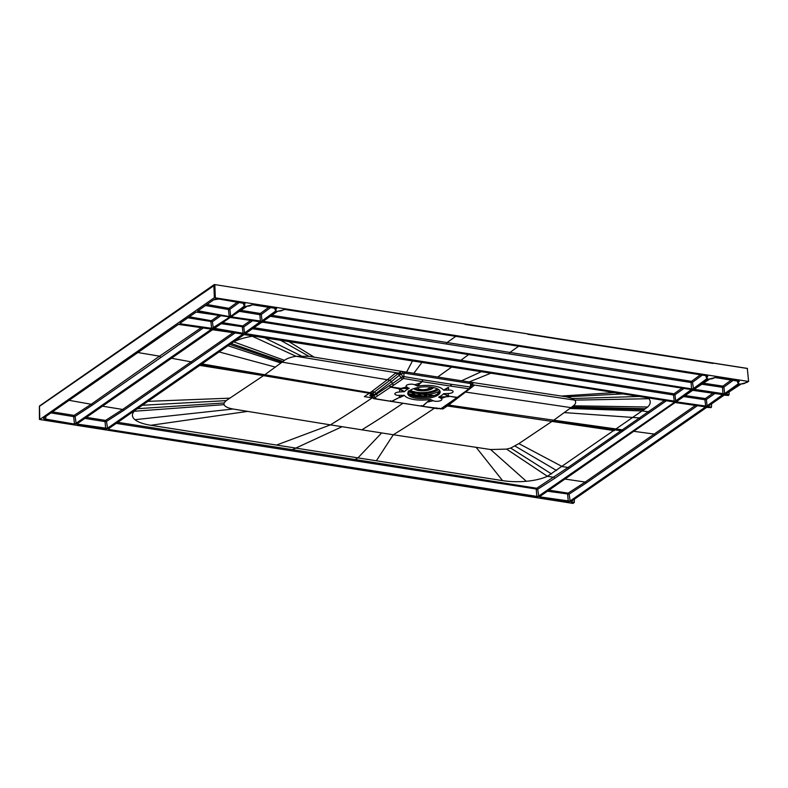 <?xml version="1.0" encoding="UTF-8"?>
<svg xmlns="http://www.w3.org/2000/svg" width="788" height="788" viewBox="0 0 788 788"><rect width="100%" height="100%" fill="white"/><g stroke="black" fill="none" stroke-linecap="round" stroke-linejoin="round"><path stroke-width="1.18" d="M745.95 382.416L748.6 381.461L214.356 297.697L39.784 419.521L573.053 503.434L574.294 502.281L574.413 499.277M214.356 297.697L213.863 285.157A0.719 0.581 -124.8 0 1 214.464 284.606L214.848 285.01L39.489 406.322L39.784 419.521M741.281 383.904L740.139 384.091M728.339 395.418L725.699 394.069L729.038 394.758L729.146 391.764M725.699 395.015L723.906 395.31L708.146 406.263L708.688 406.943L711.485 406.963L711.594 403.958M710.776 407.623L711.485 406.963M706.619 407.376L710.914 407.642M708.146 407.209L706.54 407.475L571.241 501.385L571.497 502.261L570.955 501.592L706.353 407.514M76.938 423.855L77.49 424.535L76.938 423.855L212.336 329.778L214.267 329.492L242.33 333.915M84.907 418.408L105.05 421.619L105.553 420.408L106.498 421.403L105.05 421.61L105.691 428.967L107.621 428.682L106.498 421.403L123.617 410.43L235.287 332.831M231.82 317.298L259.951 321.76L230.165 317.446M214.425 328.34L214.671 329.217L214.986 328.035M244.802 333.363L243.039 333.255L244.802 333.363L260.572 322.41L259.833 321.583M260.02 321.74L260.572 322.41M196.084 312.087L228.618 316.796L229.16 317.466L213.4 328.419L211.47 328.704L229.16 317.466M180.344 322.972L180.6 323.848L211.627 328.31L210.898 321.937L211.381 320.746L212.346 321.721L221.014 315.633M244.704 305.685L245.127 306.384L230.953 316.224L229.022 316.51L197.906 310.748L198.152 311.654L198.468 310.472M244.713 303.094L244.901 303.557A4.196 1.517 177 0 0 243.699 304.818A4.196 1.517 177 0 0 244.379 305.488M251.943 304.69L276.302 308.502A4.196 1.517 177 0 0 275.111 309.753A4.196 1.517 177 0 0 275.78 310.433M246.122 306.355L253.687 304.503M276.115 310.63L276.529 311.319L262.365 321.169L260.592 321.051L232.233 317.012L231.682 316.343L245.856 306.493M262.365 321.169L260.434 321.455L232.233 317.012M270.353 316.323L691.056 382.525L691.628 389.302L693.558 389.016L692.504 382.308L691.056 382.525L691.529 381.333L692.504 382.308L702.266 375.118M707.319 378.555L707.732 379.166L707.575 378.595A3.841 1.389 -3 0 1 707.772 376.703L707.378 375.925L707.772 376.703M284.961 309.428L283.02 309.871A3.841 1.389 -3 0 1 278.716 311.112L277.534 311.299M691.628 389.302L263.635 321.957L263.094 321.277L691.795 388.898L693.233 388.691L707.289 378.407M246.083 334.151L245.531 333.482L261.301 322.528L263.231 322.243L691.224 389.587L691.765 390.257L676.005 401.21L674.075 401.496L246.083 334.151L245.531 333.482M244.014 334.585L673.671 401.781L674.213 402.451L538.815 496.529L537.692 489.249L554.811 478.277L553.836 477.301L547.404 476.297L647.726 407.002C650.563 404.175 650.986 401.407 648.977 398.708L648.179 397.802M491.091 373.088L469.136 381.963L566.444 396.837L572.462 398.551L574.718 400.127C576.314 401.949 575.87 403.85 573.388 405.81L569.872 408.489L642.447 410.952L648.229 411.779L649.214 412.754L569.035 468.436L568.05 467.461L536.746 488.255L536.254 489.456L536.894 496.814L108.892 429.48L108.636 428.603M536.894 496.814L538.815 496.529M539.544 496.647L540.095 497.326L539.544 496.647L674.942 402.57L676.872 402.284L704.935 406.697M565.016 479.045L585.198 482.059L568.138 493.14L567.646 494.352L568.296 501.759L570.226 501.473L569.094 494.135L547.483 491.229M694.297 390.07L692.77 390.237M677.03 401.122L677.286 401.998L705.644 406.037L677.286 401.998M683.688 396.581L704.915 399.743L705.644 406.037L707.417 406.155L705.487 406.441M694.425 390.09L722.626 394.522L723.177 395.202L722.438 394.364M714.549 377.472L738.908 381.284A4.196 1.517 177 0 0 737.716 382.544A4.196 1.517 177 0 0 738.011 382.978M708.727 379.146L716.292 377.294M694.583 388.898L694.839 389.804L694.287 389.124L708.461 379.284M695.144 388.622L694.996 389.41L724.97 393.951L723.039 394.236L694.839 389.804M738.72 383.421L739.134 384.111L724.97 393.951M178.265 324.42L180.196 324.134L211.066 328.99L211.608 329.67L76.209 423.747L74.289 424.033L45.576 419.511A3.901 1.418 177 0 1 44.079 417.66L178.531 324.282M748.6 381.461L747.31 368.469L527.783 333.935M39.489 406.322L40.09 405.771L39.489 406.322M465.019 324.39L527.645 333.846L279.651 294.889M429.421 396.669L418.467 397.182M414.094 396.522L413.02 395.596A1.084 0.512 -81.1 0 0 412.735 395.29A1.084 0.512 -81.1 0 0 412.508 395.349M411.06 395.566A1.084 0.867 -124.8 0 1 411.829 395.241A1.084 0.512 98.9 0 1 412.045 395.182A1.084 0.512 98.9 0 1 412.331 395.487L413.7 396.433M407.849 392.916A16.213 5.871 177 0 0 415.995 396.886A16.213 5.871 -3 0 0 438.029 393.626A16.213 5.871 -3 0 0 440.009 391.232M409.839 390.523A16.213 5.871 177 0 0 407.78 393.586A16.213 5.871 177 0 0 420.034 398.62A16.213 5.871 177 0 0 438.098 394.965A16.213 5.871 177 0 0 440.157 391.892A16.213 5.871 177 0 0 427.904 386.859A16.213 5.871 177 0 0 409.839 390.523M443.959 393.675L443.339 393.872A20.173 7.299 -3 0 1 438.827 397.004L441.132 398.511A4.679 1.694 -3 0 1 439.724 400.925A4.679 1.694 -3 0 1 433.262 400.708L430.169 399.418A20.173 7.299 -3 0 1 404.392 395.359L399.418 395.379A4.679 1.694 -3 0 1 394.827 393.862A4.679 1.694 -3 0 1 399.595 391.981L404.589 391.616A20.173 7.299 -3 0 1 409.11 388.484L406.805 386.967A4.679 1.694 -3 0 1 408.214 384.564A4.679 1.694 -3 0 1 414.675 384.78L417.768 386.071A20.173 7.299 -3 0 1 443.546 390.129L448.52 390.099A4.679 1.694 -3 0 1 453.11 391.626A4.679 1.694 -3 0 1 448.333 393.507L443.959 393.675L449.042 396.413A18.016 14.47 115 0 1 449.534 396.275L456.961 397.585L440.945 408.706L460.891 395.251M420.575 383.165L422.171 381.628L450.411 386.071L451.14 384.249L422.959 379.816L422.171 381.628L422.427 379.737L403.781 376.546L403.525 378.457L421.688 381.55L417.768 386.071M448.076 387.499L443.546 390.129M417.039 386.012L419.974 383.096L414.675 384.78M430.169 399.418L422.358 406.273L391.754 401.456L399.28 397.467L391.409 401.407L373.748 398.462L390.582 387.144L398.373 388.651L401.496 388.484L390.937 386.908L393.685 385.184L392.197 383.756L376.221 394.276L375.974 393.448L391.429 381.658L389.843 380.279L374.438 391.991L371.759 391.518L387.292 379.737L282.084 362.155L282.951 361.495L231.229 343.509M422.112 362.234L413.848 373.266L402.412 371.463L399.605 372.429L401.19 373.808L404.067 373.079L403.781 376.546L402.304 376.851L392.326 383.667L391.547 381.55L401.19 373.808L403.525 378.457L393.685 385.184M389.449 385.48L390.937 386.908L389.065 385.736M404.589 391.616L398.866 388.514A18.016 14.076 -60.4 0 0 398.373 388.651L403.978 391.813M401.496 388.484L409.11 388.484M409.179 388.198L401.496 388.248L406.805 386.967M400.284 389.331L399.713 389.479L399.595 391.981M391.754 401.456L390.513 400.728M399.841 397.576L404.392 395.359M403.791 395.212L399.28 397.467L399.418 395.379M440.945 408.706L422.703 406.332L421.452 405.593M422.703 406.332L421.826 405.653L422.703 406.332L427.332 401.91M430.888 399.477L427.943 401.978L433.262 400.708M438.758 397.28L449.022 396.62L438.827 397.004M468.811 389.449L470.761 387.617L469.087 388.779L470.347 387.016L451.672 384.337L450.894 386.14L469.087 388.779L456.961 397.585M458.714 396.374L457.296 397.349L449.534 396.275L448.205 395.596L448.333 393.507M441.132 398.511L446.422 396.591M443.339 393.872L447.623 395.743M470.347 387.016L470.623 383.549L468.781 383.264L469.136 381.963L461.551 380.771L481.576 371.591M471.51 384.101L472.977 382.574L472.82 383.953L471.421 384.859L470.623 383.549L470.978 382.259M444.146 390.267L448.638 387.607L448.52 390.099M389.843 380.279L391.547 381.55L392.197 383.756L393.813 385.086M373.965 398.167L372.429 396.709L375.974 393.448L374.438 391.991L372.754 393.163L370.074 392.7L369.276 393.251L371.542 393.645L370.399 394.798C369.414 395.566 369.897 396.157 371.857 396.581M373.492 395.182L372.133 396.916L370.399 394.798M373.67 398.364L372.133 396.916L373.394 398.551L376.162 399.043L437.232 408.657L441.802 408.529M442.058 407.908L440.64 408.893L441.507 408.726M459.995 395.478L461.453 394.473M471.638 384.652L574.718 400.127L648.977 398.708M412.597 360.737L405.909 373.374L404.067 373.079L404.421 371.778M413.848 373.266L461.551 380.771M402.737 373.276L402.412 371.463L308.916 356.324L279.819 339.845M282.951 361.495L284.458 360.352L233.731 341.864C238.537 339.342 244.723 337.491 252.298 336.289L254.918 335.924M233.731 341.864L233.09 342.219M284.458 360.352C287.098 358.412 290.969 357.053 296.091 356.284L308.916 356.324M216.513 353.733L201.964 363.898L264.827 374.743L282.084 362.155L229.84 344.474M371.759 391.518L370.074 392.7L264.827 374.743L263.488 375.659L199.807 365.396L201.905 363.879M372.222 397.881L372.202 397.871A2603.641 1223.872 99 0 1 330.438 424.87L233.081 409.011C228.008 408.105 224.994 406.657 224.048 404.658L224.019 402.964L226.166 400.629L263.488 375.659L369.276 393.251M199.807 365.396L182.786 377.166M134.886 410.45L133.793 411.218M247.501 411.415L150.823 425.284C143.465 424.102 138.176 422.24 134.955 419.699C131.892 417.128 131.616 414.311 134.118 411.267L224.048 404.658M150.823 425.284L502.567 480.621C510.003 481.773 517.933 482 526.325 481.281C534.717 480.503 541.74 478.848 547.404 476.297L506.566 449.111L490.609 449.524L393.301 434.759A2603.641 1224.385 -81.1 0 0 434.346 408.243M276.874 444.924L330.438 424.87L342.1 426.702L292.368 449.672L117.786 422.329M354.738 460.763L323.307 455.819A1.084 0.512 98.9 0 1 323.799 454.617L355.23 459.562L354.738 460.763L537.692 489.249L536.746 488.255L355.23 459.562L358.116 457.69L381.638 432.927L342.1 426.702M381.638 432.927L393.301 434.759L376.487 460.596M402.717 403.436A2603.631 1223.862 99 0 1 361.869 429.815M372.202 397.871L364.332 396.63L368.735 393.626M395.409 373.216L387.292 379.737L389.961 380.171L398.088 373.64L395.409 373.216M400.284 374.527L398.698 373.148L398.088 373.64L402.284 379.353M371.916 397.349L372.231 396.039L370.695 394.601M445.604 405.298L447.86 405.613L442.915 408.992L441.438 408.765M472.82 383.953L471.293 385.155L473.982 385.578L447.86 405.613M571.881 406.963L645.658 408.696M465.363 392.03L571.024 407.623L644.279 409.661M569.872 408.489L553.757 420.201L622.303 429.844L568.05 467.461L562.258 466.604L518.868 443.614L510.703 448.067L506.566 449.111M447.387 404.874L553.757 420.201L518.868 443.614M664.56 400.383L639.413 417.926L564.385 412.597M116.279 423.383L291.885 450.874L292.368 449.672L323.799 454.617M108.892 429.48L537.052 496.42L538.5 496.204L674.213 402.451M109.207 428.298L109.049 429.076L108.645 428.574M373.482 395.182L371.956 393.714L371.266 394.197L372.803 395.655M710.845 407.662L708.284 407.229M708.432 406.037L708.845 406.549L709.003 405.761M724.172 395.172L728.398 395.468M726.24 394.749L726.556 393.567M745.625 382.663A3.841 1.389 -3 0 1 741.321 383.904L725.856 394.03M77.805 423.353L77.648 424.141L107.296 428.357L242.694 334.279L242.28 333.777M102.519 406.184L122.642 409.455L191.12 361.85L171.488 358.254M123.617 410.43L122.642 409.455L105.553 420.408L86.414 417.364M214.287 328.498L230.086 317.544L231.692 317.278M260.385 321.868L259.882 321.711M214.425 328.31L243.039 333.255L242.33 327.148L242.812 325.956L243.778 326.931L252.741 320.627M228.618 316.796L197.67 311.959L196.005 312.186L180.216 323.139M213.4 328.419L212.346 321.721L187.918 317.81M180.353 322.952L180.757 323.454L180.915 322.666M197.611 310.974L213.656 299.834A3.901 1.418 177 0 1 218.956 299.046L244.901 303.557M245.127 306.384L244.684 305.626M230.953 316.224L244.713 305.764M239.503 302.306L229.869 309.3L228.904 308.325L207.027 304.523M205.569 305.537L228.422 309.517L229.18 316.116L230.628 315.899L229.869 309.3L228.422 309.507M228.422 309.517L228.904 308.325L237.612 302.011M276.066 307.901L276.302 308.502L276.066 307.901M276.086 310.561L276.529 311.319M239.069 311.299L259.853 314.678L260.434 321.455M232.539 315.83L232.391 316.618L231.682 316.343M253.549 304.493L276.618 308.197M271.072 307.271L261.301 314.461L259.853 314.678L260.326 313.486L261.301 314.461L262.04 320.844L276.125 310.708M263.635 321.957L263.95 320.775M707.319 375.886L285.02 309.467L277.445 311.398L263.251 321.238M707.269 375.748L707.506 376.349L707.269 375.748M700.384 374.822L691.529 381.333L509.944 352.433L518.642 346.228M509.472 353.615L509.944 352.433L447.072 342.534L455.769 336.338M446.609 343.726L447.072 342.534L271.83 315.298M245.689 333.442L261.488 322.489L263.153 322.262L691.224 389.587M691.037 389.43L691.765 390.257M676.005 401.21L674.075 401.496M252.475 328.744L673.533 394.995L674.006 393.803L674.981 394.778L683.945 388.474M491.899 366.381A1.084 0.512 98.9 0 1 492.362 365.199L674.006 393.803L682.014 388.169M253.963 327.709L460.921 360.254A2308.771 1085.598 98.9 0 1 468.633 354.59M540.41 496.144L540.253 496.923L569.901 501.148L705.299 407.071L704.886 406.569M695.637 405.268L585.198 482.059L586.183 483.034L569.094 494.135L568.138 493.14L549 490.175M713.179 393.074L705.378 398.551L706.363 399.526L715.12 393.37M677.03 401.102L677.444 401.604L677.591 400.816M722.763 394.591L707.092 405.83L706.363 399.526L704.915 399.743L705.378 398.551L685.186 395.546M738.671 380.693L738.908 381.284L738.671 380.693M738.691 383.352L739.134 384.111M701.566 384.17L722.448 387.302L723.039 394.236M716.154 377.275L739.223 380.988M733.559 380.043L723.896 387.085L724.645 393.626L738.73 383.49M731.658 379.747L722.901 386.12L723.896 387.085L722.448 387.302L722.901 386.12L703.044 383.135M211.194 329.059L211.608 329.67M51.013 412.932L73.639 416.596L74.131 415.394L75.077 416.389L73.639 416.596L74.446 423.629L75.884 423.422L211.282 329.345L210.879 328.832M76.209 423.747L75.077 416.389L92.157 405.229L203.481 327.828M45.832 416.527L45.734 419.118L74.289 424.033M137.92 352.541L159.55 356.166L91.191 404.254L74.131 415.394L52.5 411.897M415.118 393.133L411.76 394.138L414.005 392.385M414.498 393.045L415.384 393.074M420.201 393.833L421.452 394.03M426.278 394.788L427.52 394.985M409.307 392.119L408.066 391.922M414.35 396.088L415.552 394.886L417.916 395.192L420.132 393.931M420.27 393.892L421.166 394.099L418.802 395.448L424.102 396.167L418.852 395.389L419.886 394.65M426.338 394.847L427.234 395.054L424.732 396.266L427.815 396.866M420.073 393.34L417.67 395.143L420.24 393.527M426.141 394.296L423.698 396.098L419.127 395.113M428.229 396.817L425.195 396.069M415.099 393.143L413.818 393.695M417.916 395.192L412.794 394.305L417.62 395.212M411.888 394.483L408.282 393.665M415.345 394.936L426.909 396.965L414.99 395.152M424.604 397.142L414.764 395.596M439.842 391.695L437.97 392.995L439.044 392.779M436.7 394.414L434.651 395.31M408.637 391.547L419.393 393.35M433.912 395.566L421.225 393.537A1.803 0.561 97.3 0 1 420.94 393.833L420.359 393.754M422.89 394.069L420.94 393.833M433.627 395.655L423.481 394.148M408.411 390.858L408.42 391.813L412.36 392.227M410.558 391.252L410.538 392.207L411.336 392.119M431.588 395.418L428.396 395.044L431.647 395.438M438.65 389.597A17.08 6.186 177 0 1 421.225 393.537L419.098 393.291M420.526 392.719L420.496 393.576M416.616 393.114L416.625 392.188M416.793 392.966L415.621 392.798A1.803 0.847 98.9 0 1 415.256 393.015M420.339 392.798L420.388 393.754M414.419 392.493L415.621 392.798M414.449 391.606L414.488 392.601M414.271 391.774L414.321 392.749M409.041 391.144A17.08 6.186 -3 0 0 410.587 391.863A1.803 1.103 100.9 0 1 410.055 392.119M407.898 392.759L409.061 392.197L408.135 391.981M409.524 394.758L408.854 393.754M408.223 393.586L411.681 394.364L412.705 393.35M414.064 392.976L412.873 393.547L414.173 392.572M411.868 395.162L414.173 395.96L415.138 394.916L414.291 395.921M411.888 395.024L410.735 395.418M411.474 395.487L410.646 395.803M409.061 394.138L410.085 395.093M418.664 395.31L421.235 394.099M426.318 394.483L423.885 396.059M426.2 394.877L424.85 395.261M424.732 396.266L425.953 395.606M424.87 396.403L427.303 395.054M414.744 395.625L424.466 397.152M725.699 394.069L739.863 384.229M725.837 395.024L728.476 395.448M708.146 406.263L723.906 395.31M711.328 407.357L708.688 406.943M574.137 502.675L571.497 502.261M105.691 428.967L77.49 424.535M243.019 334.604L107.621 428.682M214.129 328.537L229.889 317.584M242.881 333.649L214.671 329.217M180.058 323.179L195.818 312.225M211.47 328.704L180.6 323.848M229.022 316.51L198.152 311.654M244.969 305.803A3.841 1.389 -3 0 1 245.167 303.912M218.956 299.046L244.851 303.114M251.618 304.926A3.841 1.389 -3 0 1 247.304 306.168L231.839 316.303M276.371 310.748A3.841 1.389 -3 0 1 276.568 308.857M707.732 379.166L693.558 389.016M285.089 309.448L707.457 375.906M263.094 321.277L277.258 311.437M108.35 428.8L243.748 334.723M568.296 501.759L540.095 497.326M705.624 407.396L570.226 501.473M676.734 401.328L692.504 390.375M723.177 395.202L707.417 406.155M714.224 377.718A3.841 1.389 -3 0 1 709.909 378.959L694.445 389.085M738.977 383.529A3.841 1.389 -3 0 1 739.174 381.638M713.051 363.091L747.31 368.469M215.331 297.549L214.848 285.01M527.891 334.289L713.15 363.435M58.834 392.779L58.214 393.33L58.834 392.779M747.457 368.42L496.351 328.99M496.056 328.941L464.92 324.045M177.586 310.383L178.196 309.842M126.681 345.735L127.272 345.193M412.242 396.009L412.331 395.487A1.084 0.867 10.4 0 0 411.109 395.586M422.427 379.737L422.959 379.816M376.506 398.964L375.649 398.295M444.678 406.283L445.565 406.086M467.875 389.676L469.264 388.74M451.14 384.249L451.672 384.337M405.909 373.374L468.781 383.264M377.738 395.753L376.221 394.276L373.689 395.881L375.216 397.359M373.748 398.462L372.872 397.812M437.567 408.568L436.66 407.898M440.334 408.942L439.438 408.292M442.216 407.898L443.092 407.711M459.818 395.586L461.236 394.621M561.135 396.059L614.945 392.572M314.215 357.2L288.201 341.165M399.605 372.429L398.698 373.148L296.091 356.284L252.298 336.289M301.085 355.851L263.468 337.264M280.942 363.032L227.988 345.765M275.455 367.129L219.103 351.931M264 375.315L200.576 364.805M229.929 398.157L147.967 401.358M226.166 400.629L142.352 405.259M224.019 402.964L137.388 408.716M233.081 409.011L134.955 419.699M374.29 394.63L372.754 393.163L371.542 393.645M450.342 403.889L449.111 403.702M573.388 405.81L647.726 407.002M552.93 420.772L620.974 430.77L621.968 431.755M447.318 405.987L614.364 430.622M515.096 446.097L556.584 470.505M510.703 448.067L551.561 473.972M490.609 449.524L526.325 481.281M476.188 447.397L502.567 480.621M554.811 478.277L569.035 468.436M623.298 430.829L622.303 429.844L639.413 417.926L640.408 418.911M623.288 393.882L566.444 396.837M572.462 398.551L639.629 396.453M451.849 366.913L437.695 377.019M323.307 455.819L291.885 450.874M649.214 412.754L666.5 400.688M571.812 501.079L571.655 501.867L574.294 502.281M233.346 332.526L191.12 361.85L192.065 362.825M260.158 321.799L244.487 333.038L243.778 326.931L221.221 323.701M250.82 320.322L242.812 325.956L222.699 322.676M219.103 315.328L211.381 320.746L189.366 316.796M213.656 299.834L218.828 299.026M197.798 310.935L213.932 299.657M269.181 306.975L260.326 313.486L240.537 310.285M706.609 378.033A4.196 1.517 -3 0 1 706.304 377.6A4.196 1.517 -3 0 1 707.506 376.349M246.398 332.969L246.24 333.757L674.232 401.102L673.533 394.995L674.981 394.778L675.68 400.885L691.352 389.646M460.921 360.254L492.362 365.199M429.027 356.491A1.084 0.512 98.9 0 1 429.49 355.309M586.183 483.034L697.597 405.574M633.719 431.302L653.557 433.981L654.542 434.956M44.364 417.453L43.931 418.014A3.546 1.28 -3 0 0 45.734 419.118L45.576 419.511M211.44 329.157L178.452 324.38L44.079 417.66M201.541 327.522L159.55 356.166L160.516 357.141M92.157 405.229L91.191 404.254L69.137 400.334M408.243 392.05L432.77 395.911L408.243 392.06M420.565 393.99L419.098 394.69M424.102 396.167L426.633 394.946M409.031 392.188L407.908 392.729M427.047 394.621A1.803 0.847 98.9 0 0 427.283 394.522A19.887 7.2 177 0 0 439.921 391.015M417.945 387.558A5.812 2.108 177 0 0 420.861 389.558A5.812 2.108 -3 0 0 427.066 389.154A5.812 2.108 -3 0 0 429.411 386.957M420.093 392.759L420.142 393.744M410.302 390.218A15.08 5.457 177 0 0 423.954 392.542A15.08 5.457 177 0 0 437.301 388.799M413.917 388.592A10.195 3.694 177 0 0 418.704 390.543A10.195 3.694 -3 0 0 433.528 387.568M431.647 387.223A7.998 2.896 177 0 1 419.787 390.05A7.998 2.896 -3 0 1 415.749 388.051M414.025 391.774L414.074 392.769M413.404 395.674A1.084 1.084 0 0 0 412.735 395.29L412.045 395.182A1.084 1.084 0 0 0 411.267 395.359L410.942 395.389M438.571 392.582L438.601 393.094M428.032 396.837L424.959 396.295M414.705 395.665L424.239 397.162M423.757 397.191L414.636 395.753L423.678 397.191M279.513 294.801L214.612 284.566A0.719 0.719 0 0 0 214.08 284.685L39.705 405.85A0.719 0.719 0 0 0 39.4 406.441L39.42 419.305M417.935 397.132L430.09 396.551M470.229 388.385L470.889 387.469M471.835 384.18L470.889 387.479M460.931 395.241L468.811 389.439M371.68 396.709L371.365 396.256L372.212 396.502M674.045 401.949L245.6 334.457L243.935 334.683L108.508 428.761M747.448 382.239L741.301 383.923M242.832 334.063L212.524 329.739L77.096 423.816M244.93 305.833L243.699 304.818L243.236 302.897M274.638 307.832L275.111 309.753L276.342 310.777M707.545 378.624L706.304 377.6L705.841 375.679M705.437 406.854L675.129 402.53L539.701 496.607M722.99 394.65L692.691 390.336L676.892 401.289M737.243 380.624L737.716 382.544L738.947 383.559M415.168 393.143L412.695 394.335M411.434 395.497L410.834 395.625"/></g></svg>
